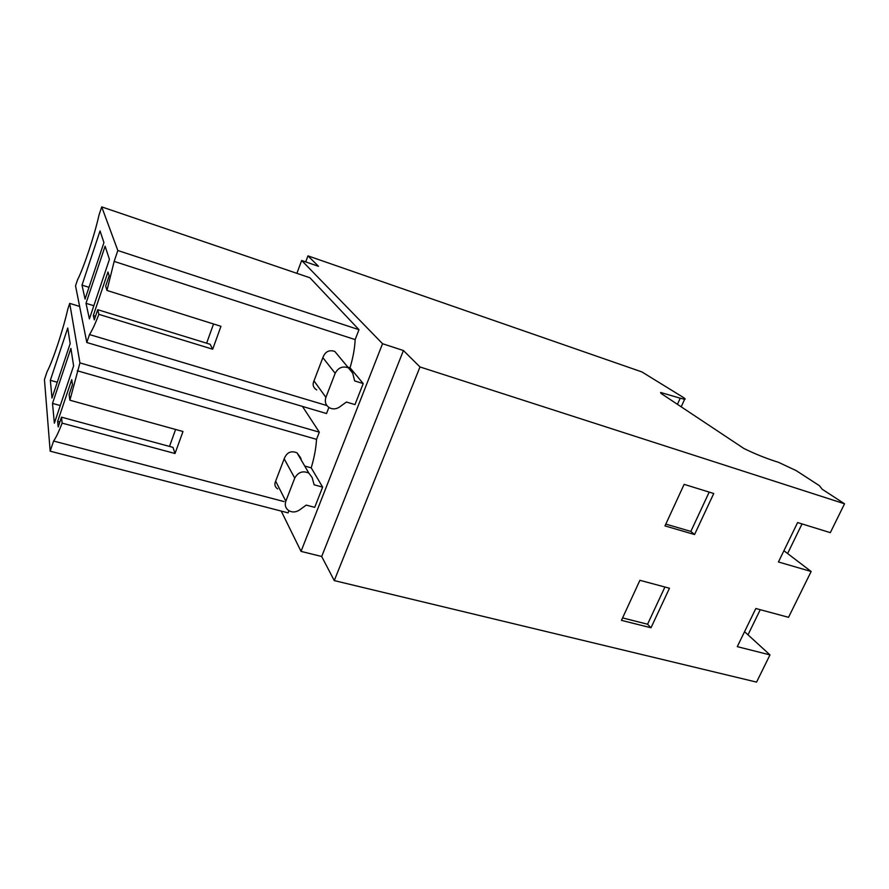 <?xml version="1.0" encoding="UTF-8"?>
<svg xmlns="http://www.w3.org/2000/svg" width="889" height="889" viewBox="0 0 889 889"><rect width="100%" height="100%" fill="white"/><g stroke="black" fill="none" stroke-linecap="round" stroke-linejoin="round"><path stroke-width="1.33" d="M52.507 403.406L70.909 348.41L73.609 365.901L54.362 423.164L52.507 403.406L60.285 405.54M69.898 400.217L79.932 362.901L69.72 303.382L67.786 309.205C62.886 330.675 52.951 360.556 47.017 371.846L44.45 379.592L50.173 451.179L53.584 441.033C55.918 437.799 58.774 431.832 62.141 423.142L175.022 453.512L182.978 431.509L69.898 400.217L69.131 394.505L72.465 384.615L71.731 379.625L57.641 421.486L58.196 426.931L61.485 417.174L62.141 423.142M50.34 380.303L67.742 327.985L70.164 343.632L51.995 398.005L50.34 380.303L57.263 382.248M57.641 421.486L59.83 422.075M175.6 429.476L169.499 446.422M61.485 417.174L172.977 447.367L175.022 453.512M650.992 627.778L669.473 588.24L639.913 580.306L621.455 620.355L650.992 627.778L647.57 624.222L622.578 617.911M647.57 624.222L664.928 587.018M288.914 510.719L288.08 512.864L50.173 451.179M284.047 501.585L53.584 441.033M304.738 466.047L311.217 467.847C314.25 457.646 316.017 448.145 316.54 439.344L77.276 370.769M316.54 439.344L319.318 432.165L79.932 362.901M319.318 432.165L302.449 406.406M79.643 306.427L69.72 303.382M277.657 488.928C274.868 486.928 274.19 484.338 275.634 481.16L284.18 458.824C286.791 452.312 291.092 450.345 297.07 452.901L308.827 473.081C302.805 470.481 298.115 472.148 294.748 478.082L284.18 458.824M301.393 460.302L300.604 457.768L297.07 452.901M744.56 631.679L769.985 654.904L756.561 682.107L334.264 580.595L321.685 556.492L301.038 551.38L281.235 511.097M769.985 654.904L737.281 646.647L755.828 608.509L788.532 617.322L811.146 571.483L778.442 561.981L797.611 522.554L830.315 532.655L844.55 503.796L419.986 366.957L403.428 350.533L321.685 556.492M844.55 503.796L822.258 489.294L819.414 485.683L796.1 470.57L778.397 462.28C767.096 458.791 755.617 454.212 743.96 448.523L660.971 393.383L660.605 392.471L680.218 398.194L677.44 404.317M305.705 261.888L307.95 255.865L641.869 371.913L683.597 397.605C685.252 398.705 685.597 399.261 684.63 399.283L680.218 398.194M307.95 255.865L318.484 266.3L301.66 260.499L382.548 343.721L403.428 350.533M296.893 273.334L301.66 260.499M301.038 551.38L382.548 343.721M328.886 407.451L326.53 413.541L86.811 342.509L75.532 285.802L77.487 279.957C84.022 266.989 94.312 236.041 98.99 215.127L101.724 206.893L117.837 250.52L114.159 261.399L106.958 290.447L105.68 286.091L109.158 275.801L107.969 272.012L93.301 315.573L94.301 319.851L97.723 309.694L98.89 314.362L212.693 349.221L220.961 326.319L106.958 290.447M363.212 383.57L354.644 380.914L352.733 373.213L348.41 367.835C342.598 365.824 338.187 367.646 335.175 373.313L325.896 397.361C324.507 401.861 325.696 405.351 329.486 407.807C332.875 409.473 336.242 409.196 339.598 406.973L346.421 402.028L354.967 404.606L363.212 383.57L350.044 367.79C353.1 357.445 354.811 348.043 355.144 339.598L358.989 329.697L309.917 277.768L101.724 206.893M311.217 467.847L322.64 487.116L314.717 507.341L306.216 505.108L299.515 509.986C295.748 512.431 292.092 512.597 288.547 510.475C285.502 508.108 284.591 505.019 285.836 501.196L294.748 478.082M334.264 580.595L419.986 366.957M694.565 534.533L713.745 493.517L684.141 484.349L664.983 525.91L694.565 534.533L690.853 531.422L665.817 524.099M783.92 550.724L811.146 571.483M82.01 285.125L100.046 230.907L103.924 242.63L85.066 299.06L82.01 285.125L88.989 287.314M86.811 342.509L89.489 334.553C92.156 330.441 95.279 323.718 98.89 314.362M89.411 318.895L109.436 259.344L105.102 246.22L86 303.316L89.411 318.895M213.538 323.985L206.626 343.198M97.723 309.694L210.126 344.276L212.693 349.221M93.301 315.573L95.512 316.251M355.144 339.598L114.159 261.399M326.885 405.551L89.489 334.553M316.728 389.938C313.228 387.737 312.306 384.715 313.984 380.87L322.851 357.656C325.118 351.644 329.097 349.566 334.786 351.433M350.044 367.79L347.788 367.079M358.989 329.697L117.837 250.52M86 303.316L93.834 305.738M690.853 531.422L709.189 492.106M308.827 473.081L312.139 477.537L314.128 484.805L322.64 487.116M760.239 609.698L748.005 634.824M802.034 523.921L787.61 553.536M285.836 501.196L275.634 481.16M335.175 373.313L322.851 357.656M325.896 397.361L313.984 380.87M684.63 399.283L681.207 406.818M334.797 351.433L348.41 367.835"/></g></svg>
